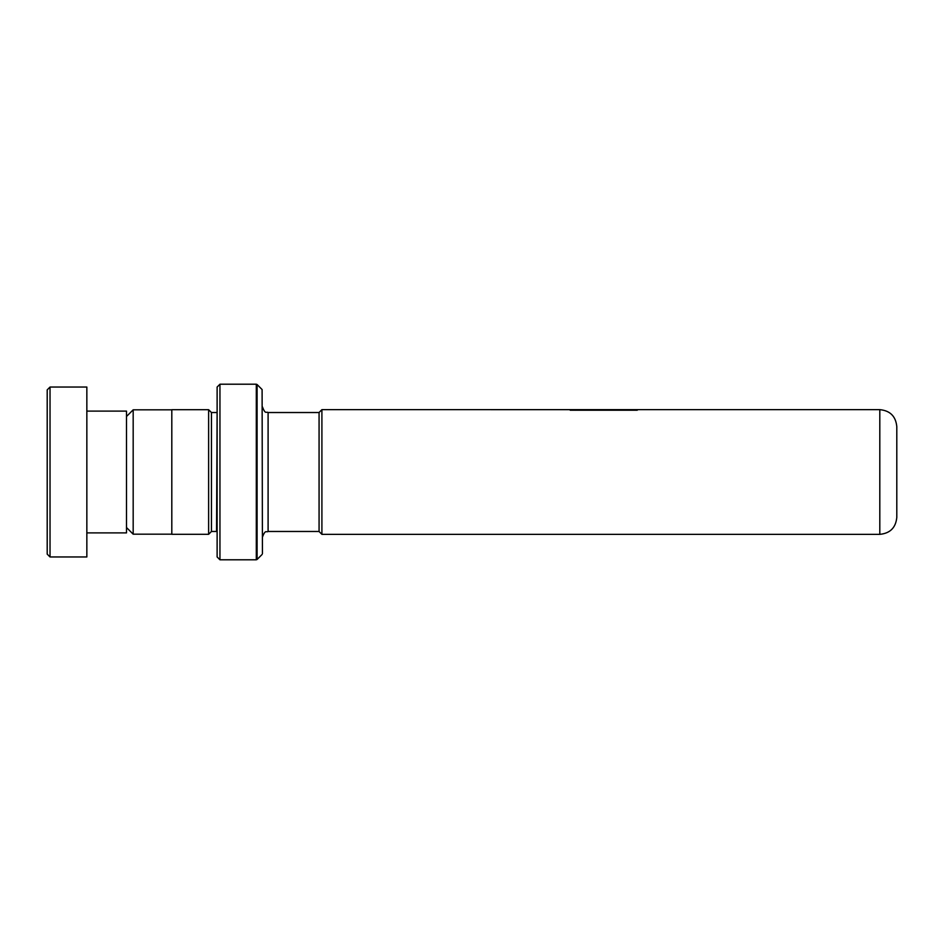 <?xml version="1.0" encoding="UTF-8"?>
<svg xmlns="http://www.w3.org/2000/svg" width="944" height="944" viewBox="0 0 944 944"><rect width="100%" height="100%" fill="white"/><g stroke="black" fill="none" stroke-linecap="round" stroke-linejoin="round"><path stroke-width="1.42" d="M126.496 527.507L133.175 534.186L133.175 409.814L171.808 409.814M319.072 531.519L319.072 412.481L321.904 409.649L321.904 534.351L319.072 531.519M896.8 472L896.8 517.359C895.797 527.684 890.133 533.348 879.808 534.351L879.808 409.649C890.133 410.652 895.797 416.316 896.8 426.641L896.8 472M217.12 412.469L216.554 531.472L211.456 531.472L211.456 412.528L208.624 409.696L171.808 409.696L171.808 534.304L208.624 534.304L208.624 409.696M262.102 389.542L262.432 553.656L262.102 389.542L257.098 384.538L257.098 559.462L256.296 559.792L256.296 384.208L219.952 384.208L219.952 559.792L217.12 556.96L217.12 387.04L219.952 384.208M575.58 410.251L575.663 409.649L638.758 409.661L321.904 409.649M570.188 410.215L637.259 410.227M47.2 554.128L47.2 389.872L50.032 387.04L50.032 556.96L47.2 554.128M86.848 411.112L126.496 411.112L126.496 532.888L86.848 532.888M50.032 387.04L86.848 387.04L86.848 556.96L50.032 556.96M319.072 531.472L268.096 531.472L268.096 412.528C266.361 411.254 265.476 415.006 262.432 406.864M171.808 534.186L133.175 534.186M879.808 534.351L321.904 534.351M211.456 531.472L208.624 534.304M262.102 554.458L257.098 559.462M256.296 559.792L219.952 559.792M256.296 384.208L257.098 384.538M216.554 412.528L211.456 412.528M268.096 531.472C266.361 532.746 265.476 528.994 262.432 537.136M879.808 409.649L575.663 409.649M319.072 412.528L268.096 412.528M126.496 416.493L133.175 409.814"/></g></svg>
